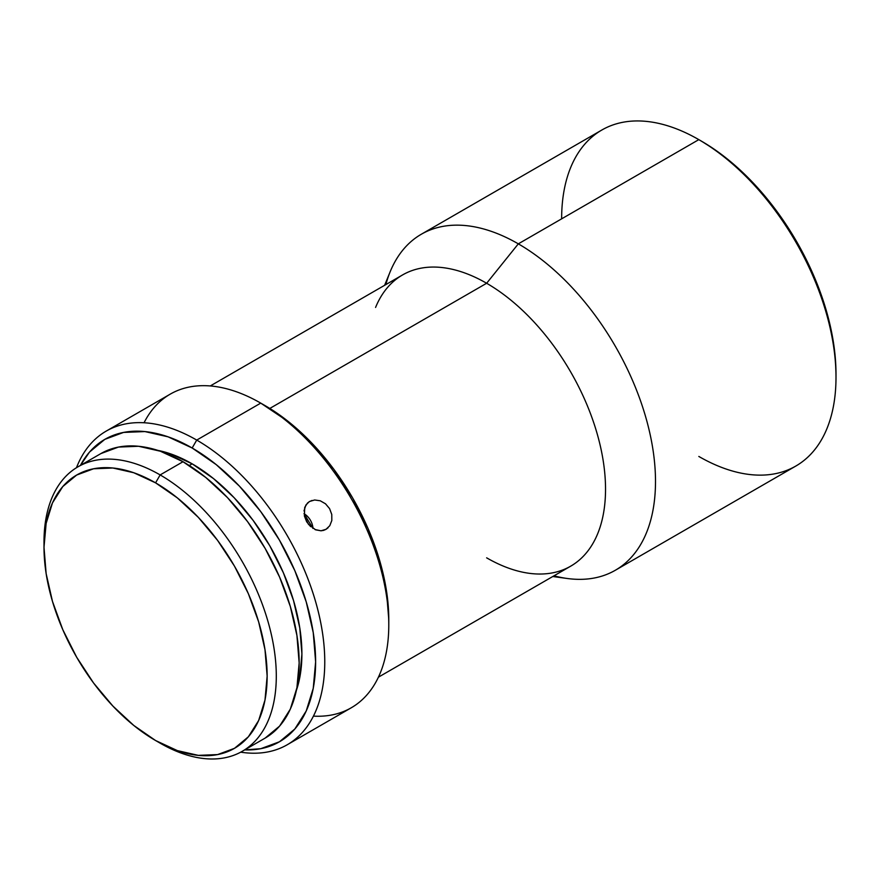 <?xml version="1.0" encoding="UTF-8"?>
<svg xmlns="http://www.w3.org/2000/svg" width="880" height="880" viewBox="0 0 880 880"><rect width="100%" height="100%" fill="white"/><g stroke="black" fill="none" stroke-linecap="round" stroke-linejoin="round"><path stroke-width="1.32" d="M552.772 576.51L567.27 578.49A194.007 112.013 -120 0 0 653.224 451.407A194.007 112.013 -120 0 0 518.32 243.848L698.819 139.634L518.32 243.848A194.007 112.013 60 0 1 645.062 414.81A194.007 112.013 60 0 1 615.329 570.262L795.817 466.059A194.007 112.013 -120 0 0 825.561 310.596A194.007 112.013 -120 0 0 698.819 139.634L701.558 141.218A190.124 109.769 -120 0 0 701.558 141.218L714.736 149.578L727.793 159.346L740.586 170.434L753.005 182.743L764.94 196.141L776.248 210.507L796.62 241.571L813.34 274.747L825.77 308.759L830.214 325.677L833.415 342.298L835.351 358.49L836 374.077A190.124 109.769 -120 0 0 701.558 141.229L698.819 139.645A194.007 112.013 60 0 1 698.819 139.645A194.007 112.013 60 0 1 836 377.245A194.007 112.013 60 0 1 698.819 456.445M44.022 544.665A164.263 94.831 60 0 1 78.023 466.796A164.263 94.831 60 0 1 160.149 474.925L155.573 482.845A157.795 91.102 60 0 1 267.146 676.104A157.795 91.102 60 0 1 155.573 740.52L160.149 743.16A164.263 94.831 -120 0 0 276.298 676.104A164.263 94.831 -120 0 0 160.149 474.925A164.263 94.831 60 0 1 267.454 619.674A164.263 94.831 60 0 1 242.275 751.289A164.263 94.831 60 0 1 160.149 743.16L155.573 740.52L177.342 750.607L198.275 755.359L217.558 754.6L234.476 748.33L248.347 736.824L258.654 720.5L265.001 699.996L267.146 676.104L265.001 649.726L258.654 621.896L248.347 593.67L234.476 566.137L217.558 540.353L198.275 517.308L177.342 497.893L155.573 482.845L133.804 472.758L112.882 468.006L93.588 468.776L76.681 475.035L62.799 486.541L52.492 502.865L46.145 523.369L44 547.261L46.145 573.639L52.492 601.469L62.799 629.695L76.681 657.239L93.588 683.023L112.882 706.057L133.804 725.472L155.573 740.52A157.795 91.102 60 0 1 44 547.261A157.795 91.102 60 0 1 155.573 482.845L160.149 474.925L183.007 461.725L160.149 474.925A164.263 94.831 -120 0 0 44 541.981L44 547.261M287.265 744.733A181.071 104.544 60 0 1 240.713 752.169A181.071 104.544 -120 0 0 322.806 634.92A181.071 104.544 -120 0 0 196.735 440.077A181.071 104.544 60 0 1 315.018 599.643A181.071 104.544 60 0 1 287.265 744.733L351.285 707.773A181.071 104.544 -120 0 0 379.038 562.683A181.071 104.544 -120 0 0 260.744 403.117L289.41 422.4L312.565 443.883L333.916 469.381L352.627 497.915L367.983 528.385L379.39 559.625L386.408 590.425L388.784 619.608A174.603 100.804 -120 0 0 265.32 405.757L260.755 403.117A181.071 104.544 60 0 1 260.755 403.117A181.071 104.544 60 0 1 388.784 624.888A181.071 104.544 60 0 1 313.423 716.122M196.735 440.077L192.159 447.997A174.603 100.804 60 0 1 312.653 629.057A174.603 100.804 60 0 1 244.684 749.903L260.755 748.704L279.455 741.774L294.811 729.036L306.218 710.974L313.247 688.292L315.623 661.848L313.247 632.665L306.218 601.865L294.811 570.625L279.455 540.155L260.755 511.621L239.404 486.123L216.249 464.64L192.159 447.997L168.069 436.832L144.914 431.574L123.563 432.421L104.852 439.351L89.496 452.089L80.421 465.41A174.603 100.804 60 0 1 192.159 447.997L196.735 440.077L260.744 403.117L196.735 440.077A181.071 104.544 -120 0 0 76.483 467.709A181.071 104.544 60 0 1 106.194 431.112A181.071 104.544 60 0 1 196.735 440.077M312.994 528.462A16.17 13.2 58.8 0 0 304.007 513.634L312.994 528.462M329.758 525.745L325.952 529.364L323.576 530.376L321.013 530.794L315.656 529.837L308.506 524.403L304.381 515.988L304.722 507.419L307.527 503.019L309.584 501.479L314.655 499.983L320.254 500.786L325.512 503.8L329.571 508.607L331.771 514.481L331.815 520.509L329.758 525.745L331.815 520.509L331.771 514.481L329.571 508.607L325.512 503.8M326.139 529.254L321.013 530.794L314.941 529.529M303.996 510.906L305.888 505.032L309.188 501.721L312.004 500.445M615.329 570.262A194.007 112.013 60 0 1 553.993 575.806M378.422 677.171L570.713 566.159A168.135 97.075 -120 0 0 596.486 431.42A168.135 97.075 -120 0 0 486.64 283.261L518.32 243.848L486.64 283.261A168.135 97.075 60 0 1 603.559 463.144A168.135 97.075 60 0 1 529.067 573.287A168.135 97.075 60 0 1 486.64 557.832M375.573 307.439A168.135 97.075 60 0 1 486.64 283.261L269.808 408.441L486.64 283.261A168.135 97.075 -120 0 0 402.578 274.934L210.287 385.946M328.042 527.802L325.952 529.364M314.655 499.983L320.254 500.786M296.395 690.382A155.199 89.606 -120 0 0 192.159 463.837L189.244 465.52L192.159 463.837A155.199 89.606 -120 0 0 157.839 450.384L170.742 453.915L192.159 463.837L213.565 478.632L234.157 497.728L253.132 520.399L269.764 545.754L283.404 572.836L293.546 600.6L299.794 627.979L301.906 653.928L299.794 677.424L296.395 690.393M265.144 738.089A164.263 94.831 -120 0 0 290.323 606.474A164.263 94.831 -120 0 0 183.007 461.725A164.263 94.831 -120 0 0 100.881 453.596L118.481 447.073L138.567 446.27L160.347 451.22L183.007 461.725L205.667 477.389L227.458 497.596L247.544 521.587L265.144 548.427L279.587 577.082L290.323 606.474L296.923 635.448L299.156 662.904L296.923 687.775L290.323 709.115L279.587 726.11L265.144 738.089L242.275 751.289M144.056 422.752A181.071 104.544 60 0 1 260.744 403.117A181.071 104.544 -120 0 0 170.214 394.152L106.194 431.112M385.858 284.581A194.007 112.013 60 0 1 421.322 234.234A194.007 112.013 60 0 1 518.32 243.848A194.007 112.013 -120 0 0 390.17 271.744L384.626 285.285M561.638 218.845A194.007 112.013 60 0 1 698.819 139.634A194.007 112.013 -120 0 0 601.821 130.031L421.322 234.234M310.64 526.658L306.691 521.796L304.359 515.911M698.819 139.645L701.558 141.229M836 377.245L836 374.077M260.755 403.117L265.32 405.757M388.784 624.888L388.784 619.608M100.881 453.596L78.023 466.796"/></g></svg>
